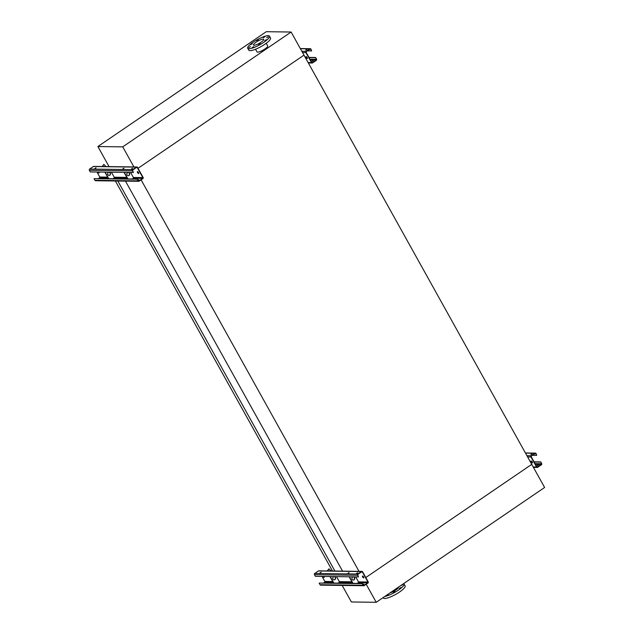 <?xml version="1.0" encoding="UTF-8"?>
<svg xmlns="http://www.w3.org/2000/svg" width="634" height="634" viewBox="0 0 634 634"><rect width="100%" height="100%" fill="white"/><g stroke="black" fill="none" stroke-linecap="round" stroke-linejoin="round"><path stroke-width="0.95" d="M291.117 32.025L266.272 31.7L97.89 146.533L122.734 146.858L291.117 32.025L303.979 55.134L138.03 168.303L303.979 55.134L531.752 464.357L365.802 577.534L531.752 464.357L544.614 487.467L376.231 602.3L351.387 601.975L342.178 585.436M115.396 180.999L332.478 571.004M117.837 181.031L334.911 571.036M342.645 571.282L125.484 181.126L342.55 571.139M141.105 179.85L359.09 571.496M376.231 602.3L366.19 584.263M389.918 592.972A6.11 1.395 -29.1 0 0 395.767 590.056A6.11 1.395 -29.1 0 0 398.524 587.1M383.134 597.593L383.356 597.997A12.45 2.845 -29.1 0 0 395.616 594.43A12.45 2.845 -29.1 0 0 405.118 585.887L404.04 583.962A12.45 2.845 -29.1 0 0 403.628 583.621M384.814 596.443A12.45 2.845 -29.1 0 0 397.597 590.666A12.45 2.845 -29.1 0 0 404.04 583.962M402.867 584.556L401.187 585.586L402.867 584.556M400.965 587.488L399.293 588.518L400.965 587.488M394.958 591.585L393.278 592.616L394.958 591.585M388.357 594.454L386.685 595.485L388.357 594.454M122.734 146.858L133.996 167.083M97.89 146.533L109.143 166.758M255.534 49.254L257.008 51.901A6.11 1.395 -29.1 0 0 264.949 48.961A6.11 1.395 -29.1 0 0 267.691 45.957L266.209 43.31M261.081 42.224A5.833 1.331 150.9 0 1 253.505 45.022A5.833 1.331 150.9 0 1 257.951 41.028A5.833 1.331 150.9 0 1 263.689 39.356A5.833 1.331 150.9 0 1 261.081 42.224M250.462 46.583L248.79 47.613L250.462 46.583M253.79 46.623L252.11 47.653L253.79 46.623M260.384 43.754L258.712 44.784L260.384 43.754M266.399 39.657L264.719 40.687L266.399 39.657M268.293 36.732L266.621 37.763L268.293 36.732M264.972 36.685L263.3 37.715L264.972 36.685M258.371 39.554L256.699 40.584L258.371 39.554M252.364 43.651L250.692 44.681L252.364 43.651M263.902 42.256A12.45 2.845 150.9 0 1 247.712 48.247A12.45 2.845 150.9 0 1 257.214 39.704A12.45 2.845 150.9 0 1 269.474 36.138A12.45 2.845 150.9 0 1 263.902 42.256M269.474 36.138L270.544 38.064A12.45 2.845 150.9 0 1 264.972 44.182A12.45 2.845 150.9 0 1 248.79 50.173L247.712 48.247M536.713 455.355L535.801 453.722A0.563 0.515 90.7 0 0 535.096 453.532L531.435 456.036A0.563 0.515 90.7 0 0 531.268 456.813L536.839 466.83A0.563 0.515 90.7 0 0 537.545 467.012L541.206 464.508A0.563 0.515 90.7 0 0 541.381 463.731L540.731 461.917L541.642 463.557A0.903 0.816 -89.3 0 1 541.373 464.801L537.703 467.298A0.903 0.816 -89.3 0 1 536.578 467.004L531.007 456.987A0.903 0.816 -89.3 0 1 531.276 455.743L534.938 453.247A0.903 0.816 -89.3 0 1 536.063 453.54L536.713 455.355L532.512 455.299M531.229 461.005A1.133 0.404 55.7 0 1 532.18 461.861A1.133 0.404 55.7 0 1 532.401 462.907A1.133 0.404 55.7 0 1 532.298 462.931A1.133 0.404 55.7 0 1 531.355 462.083A1.133 0.404 55.7 0 1 531.126 461.037A1.133 0.404 55.7 0 1 531.229 461.005M531.308 461.021A1.133 0.404 -124.3 0 0 531.688 462.02A1.133 0.404 -124.3 0 0 532.481 462.741M540.469 462.099L534.161 462.012M532.251 461.988L531.664 461.98M538.385 464.96L537.085 465.76L538.385 464.96M531.308 454.412L531.871 454.095M532.116 453.69L530.816 454.499L532.116 453.69M537.577 465.681L538.139 465.364M540.731 461.917L534.058 461.829M532.148 461.806L531.554 461.798M355.682 576.869L358.479 581.893A0.563 0.515 -89.3 0 1 358.313 582.67L357.235 583.399M362.228 583.652L363.401 585.111A0.563 0.515 90.7 0 0 364.098 585.293L367.768 582.789A0.563 0.515 90.7 0 0 367.934 582.012L362.363 572.003A0.563 0.515 90.7 0 0 361.657 571.813L357.988 574.317A0.563 0.515 90.7 0 0 357.822 575.093L358.472 576.908L315.391 576.346L314.48 574.705A0.903 0.816 -89.3 0 1 314.749 573.461L318.411 570.965A0.903 0.816 -89.3 0 1 318.847 570.83L361.935 571.393A0.903 0.816 -89.3 0 1 362.624 571.82L368.195 581.838A0.903 0.816 -89.3 0 1 367.926 583.082L364.265 585.578A0.903 0.816 -89.3 0 1 363.139 585.285L362.228 583.652L319.14 583.09L333.635 583.09L329.981 576.536M362.585 576.021A1.133 0.404 55.7 0 1 363.536 576.869A1.133 0.404 55.7 0 1 363.757 577.915A1.133 0.404 55.7 0 1 363.654 577.939A1.133 0.404 55.7 0 1 362.711 577.091A1.133 0.404 55.7 0 1 362.482 576.044A1.133 0.404 55.7 0 1 362.585 576.021M323.395 576.449A1.133 0.404 -124.3 0 0 324.228 577.233M362.664 576.029A1.133 0.404 -124.3 0 0 363.044 577.027A1.133 0.404 -124.3 0 0 363.837 577.748M323.609 582.963L324.679 582.226A0.563 0.515 90.7 0 0 324.846 581.449L322.056 576.433M323.982 576.457A1.133 0.404 55.7 0 1 324.148 577.4A1.133 0.404 55.7 0 1 324.045 577.423A1.133 0.404 55.7 0 1 323.023 576.449M348.177 573.294L348.74 572.977M336.527 576.623L339.325 581.64A0.563 0.515 -89.3 0 1 339.158 582.416L338.081 583.153M362.489 583.47L333.635 583.09M356.815 573.405L357.378 573.096M363.139 584.651L363.979 583.985L362.973 584.35M363.821 585.713L320.733 585.15A0.903 0.816 -89.3 0 1 320.051 584.722L319.14 583.09M363.139 584.635L363.647 584.358M358.472 576.908L357.56 575.268A0.903 0.816 -89.3 0 1 357.83 574.024L361.499 571.527A0.903 0.816 -89.3 0 1 361.935 571.393M356.403 573.524L357.711 572.716L356.403 573.524M347.773 573.405L349.072 572.605L347.773 573.405M319.837 573.041L321.137 572.24L319.837 573.041M320.241 572.93L320.804 572.613M353.027 583.343L349.382 576.789M352.789 583.343L349.136 576.789M354.089 579.841A1.585 1.434 -89.3 0 1 351.902 578.47A1.585 1.434 -89.3 0 1 354.715 578.065A1.585 1.434 -89.3 0 1 354.089 579.841M353.233 576.908A1.585 1.434 -89.3 0 1 353.193 580.062M334.078 576.655A1.585 1.434 -89.3 0 1 334.039 579.817M333.872 583.098L330.227 576.536M334.934 579.587A1.585 1.434 -89.3 0 1 332.747 578.224A1.585 1.434 -89.3 0 1 335.56 577.812A1.585 1.434 -89.3 0 1 334.934 579.587M327.223 570.941L328.927 568.833L327.564 570.941M331.154 570.988L328.927 568.833M130.588 172.456L133.386 177.48A0.563 0.515 -89.3 0 1 133.219 178.257L132.141 178.986M137.134 179.24L138.307 180.698A0.563 0.515 90.7 0 0 139.005 180.88L142.674 178.376A0.563 0.515 90.7 0 0 142.84 177.599L137.269 167.59A0.563 0.515 90.7 0 0 136.564 167.4L132.902 169.904A0.563 0.515 90.7 0 0 132.728 170.681L133.378 172.496L90.297 171.933L89.386 170.292A0.903 0.816 -89.3 0 1 89.656 169.048L93.317 166.552A0.903 0.816 -89.3 0 1 93.761 166.417L136.841 166.98A0.903 0.816 -89.3 0 1 137.53 167.408L143.102 177.425A0.903 0.816 -89.3 0 1 142.832 178.669L139.171 181.165A0.903 0.816 -89.3 0 1 138.046 180.872L137.134 179.24L94.046 178.677L108.541 178.677L104.887 172.123M137.491 171.608A1.133 0.404 55.7 0 1 138.442 172.456A1.133 0.404 55.7 0 1 138.664 173.502A1.133 0.404 55.7 0 1 138.561 173.534A1.133 0.404 55.7 0 1 137.618 172.678A1.133 0.404 55.7 0 1 137.388 171.632A1.133 0.404 55.7 0 1 137.491 171.608M98.302 172.036A1.133 0.404 -124.3 0 0 99.134 172.82M137.57 171.616A1.133 0.404 -124.3 0 0 137.95 172.614A1.133 0.404 -124.3 0 0 138.743 173.336M98.516 178.55L99.586 177.813A0.563 0.515 90.7 0 0 99.752 177.037L96.962 172.02M98.896 172.044A1.133 0.404 55.7 0 1 99.055 172.987A1.133 0.404 55.7 0 1 98.952 173.011A1.133 0.404 55.7 0 1 97.929 172.036M123.083 168.882L123.646 168.565M111.433 172.21L114.231 177.227A0.563 0.515 -89.3 0 1 114.065 178.003L112.987 178.74M137.396 179.057L108.541 178.677M131.721 168.993L132.284 168.684M138.046 180.238L138.886 179.573L137.879 179.937M138.727 181.3L95.647 180.738A0.903 0.816 -89.3 0 1 94.957 180.31L94.046 178.677M138.046 180.222L138.553 179.945M133.378 172.496L132.466 170.855A0.903 0.816 -89.3 0 1 132.736 169.611L136.405 167.114A0.903 0.816 -89.3 0 1 136.841 166.98M131.309 169.112L132.617 168.303L131.309 169.112M122.679 168.993L123.979 168.192L122.679 168.993M94.743 168.628L96.043 167.828L94.743 168.628M95.148 168.517L95.71 168.2M127.933 178.931L124.288 172.377M127.696 178.931L124.042 172.377M128.995 175.428A1.585 1.434 -89.3 0 1 126.808 174.057A1.585 1.434 -89.3 0 1 129.621 173.653A1.585 1.434 -89.3 0 1 128.995 175.428M128.139 172.496A1.585 1.434 -89.3 0 1 128.1 175.658M108.985 172.242A1.585 1.434 -89.3 0 1 108.945 175.404M108.779 178.685L105.133 172.123M109.84 175.174A1.585 1.434 -89.3 0 1 107.653 173.811A1.585 1.434 -89.3 0 1 110.467 173.399A1.585 1.434 -89.3 0 1 109.84 175.174M102.129 166.528L103.841 164.42L102.47 166.528M106.06 166.576L103.841 164.42M311.619 50.942L310.708 49.309A0.563 0.515 90.7 0 0 310.002 49.119L306.341 51.623A0.563 0.515 90.7 0 0 306.174 52.4L311.746 62.417A0.563 0.515 90.7 0 0 312.451 62.6L316.112 60.095A0.563 0.515 90.7 0 0 316.287 59.319L315.637 57.504L316.548 59.144A0.903 0.816 -89.3 0 1 316.279 60.389L312.61 62.885A0.903 0.816 -89.3 0 1 311.484 62.592L305.913 52.574A0.903 0.816 -89.3 0 1 306.182 51.33L309.844 48.834A0.903 0.816 -89.3 0 1 310.969 49.127L311.619 50.942L307.419 50.886M306.135 56.592A1.133 0.404 55.7 0 1 307.086 57.448A1.133 0.404 55.7 0 1 307.308 58.494A1.133 0.404 55.7 0 1 307.205 58.518A1.133 0.404 55.7 0 1 306.262 57.67A1.133 0.404 55.7 0 1 306.032 56.624A1.133 0.404 55.7 0 1 306.135 56.592M306.214 56.608A1.133 0.404 -124.3 0 0 306.594 57.607A1.133 0.404 -124.3 0 0 307.387 58.328M315.375 57.686L309.067 57.599M307.157 57.575L306.571 57.567M313.291 60.547L311.991 61.347L313.291 60.547M306.214 49.999L306.777 49.682M307.022 49.278L305.723 50.086L307.022 49.278M312.483 61.268L313.045 60.951M315.637 57.504L308.964 57.417M307.054 57.393L306.46 57.385M531.007 456.987L527.631 456.948M536.578 467.004L533.202 466.957M541.381 463.731L535.072 463.652M541.206 464.508L535.508 464.437M537.545 467.012L536.998 467.004M535.801 453.722L534.85 453.706M534.938 453.247L525.499 453.12M531.276 455.743L526.925 455.688M362.363 572.003L361.404 571.987M367.934 582.012L358.479 581.893M332.779 581.552L324.846 581.449M351.933 581.806L339.325 581.64M352.369 582.591L339.158 582.416M367.768 582.789L358.313 582.67M364.098 585.293L363.551 585.285M363.139 585.285L320.051 584.722M361.499 571.527L318.411 570.965M357.83 574.024L314.749 573.461M357.56 575.268L314.48 574.705M333.215 582.345L324.679 582.226M137.269 167.59L136.31 167.574M142.84 177.599L133.386 177.48M107.685 177.14L99.752 177.037M126.84 177.393L114.231 177.227M127.275 178.178L114.065 178.003M142.674 178.376L133.219 178.257M139.005 180.88L138.458 180.872M138.046 180.872L94.957 180.31M136.405 167.114L93.317 166.552M132.736 169.611L89.656 169.048M132.466 170.855L89.386 170.292M108.121 177.932L99.586 177.813M305.913 52.574L302.537 52.535M311.484 62.592L308.108 62.544M316.287 59.319L309.978 59.239M316.112 60.095L310.414 60.024M312.451 62.6L311.904 62.592M310.708 49.309L309.757 49.294M309.844 48.834L300.405 48.707M306.182 51.33L301.832 51.275M535.381 453.112L525.42 452.977M537.267 467.432L533.44 467.385M310.288 48.699L300.326 48.564M312.174 63.02L308.346 62.972"/></g></svg>
